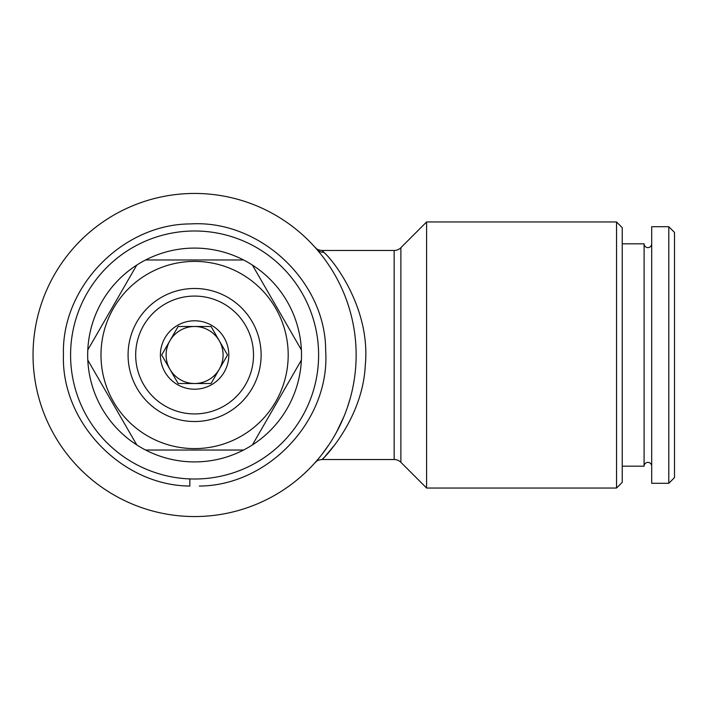 <?xml version="1.0" encoding="UTF-8"?>
<svg xmlns="http://www.w3.org/2000/svg" width="710" height="710" viewBox="0 0 710 710"><rect width="100%" height="100%" fill="white"/><g stroke="black" fill="none" stroke-linecap="round" stroke-linejoin="round"><path stroke-width="1.06" d="M651.691 243.814A3.799 3.799 0 0 1 647.893 247.612A3.799 3.799 0 0 1 644.094 243.814L644.094 466.186A3.799 3.799 0 0 1 647.893 462.387A3.799 3.799 0 0 1 651.691 466.186M169.912 369.253A28.506 28.506 0 0 0 194.593 383.506L211.056 383.506L227.519 355L211.056 326.493L194.593 326.493A28.506 28.506 0 0 0 169.912 369.253A28.506 28.506 0 0 0 194.593 383.506L211.056 383.506L227.519 355L211.056 326.493L194.593 326.493A28.506 28.506 0 0 0 169.912 340.747L161.676 355L178.139 383.506L194.593 383.506A28.506 28.506 0 0 0 219.284 340.747A28.506 28.506 0 0 0 194.593 326.493L178.139 326.493L161.676 355L178.139 383.506L194.593 383.506A28.506 28.506 0 0 0 219.284 369.253M194.593 320.787A34.213 34.213 0 0 0 160.389 355A34.213 34.213 0 0 0 194.593 389.213A34.213 34.213 0 0 0 228.806 355A34.213 34.213 0 0 0 194.593 320.787M194.593 296.079A58.921 58.921 0 0 1 253.514 355A58.921 58.921 0 0 1 194.593 413.921A58.921 58.921 0 0 1 135.681 355A58.921 58.921 0 0 1 194.593 296.079M194.593 288.482A66.518 66.518 0 0 1 261.12 355A66.518 66.518 0 0 1 194.593 421.518A66.518 66.518 0 0 1 128.075 355A66.518 66.518 0 0 1 194.593 288.482M616.528 488.045L622.235 482.339L622.235 227.661L616.528 221.955L426.603 221.955L426.603 488.045L616.528 488.045L616.528 221.955M324.869 456.61L335.173 444.336M315.346 462.325L315.08 462.627C316.553 461.899 315.959 460.142 322.091 459.53L394.156 459.53L394.156 250.47L322.091 250.47L323.875 252.316C334.721 261.768 370.647 309.32 365.313 364.86C362.908 419.14 323.307 458.864 322.091 459.53L323.804 457.755M323.875 252.316A9.505 9.212 139.1 0 1 316.695 249.21L320.086 253.257M350.172 398.541L347.296 407.735M344.066 416.308L336.469 432.275M328.623 445.197L321.674 454.746M394.156 459.53A9.505 9.505 0 0 1 400.884 462.316L426.603 488.045M394.156 250.47A9.505 9.505 0 0 0 400.884 247.683L426.603 221.955M316.669 460.825A9.505 9.221 40.9 0 0 316.624 460.87L319.331 457.657M194.593 193.448A161.552 161.552 0 0 1 356.145 355A161.552 161.552 0 0 1 194.593 516.552A161.552 161.552 0 0 1 33.042 355A161.552 161.552 0 0 1 194.593 193.448M194.593 261.395A93.605 93.605 0 0 1 288.198 355A93.605 93.605 0 0 1 194.593 448.605A93.605 93.605 0 0 1 100.989 355A93.605 93.605 0 0 1 194.593 261.395M194.593 450.033L243.574 450.033A106.908 106.908 0 0 1 145.621 450.033L194.593 450.033M252.405 444.93L301.386 360.103A106.908 106.908 0 0 1 243.574 450.033M301.386 349.897L252.405 265.07A106.908 106.908 0 0 1 301.386 360.103M145.621 450.033A106.908 106.908 0 0 1 194.593 248.092A106.908 106.908 0 0 1 252.405 265.07L253.967 267.768M243.574 259.966L145.621 259.966M194.593 230.99A124.01 124.01 0 0 1 318.613 355A124.01 124.01 0 0 1 194.593 479.01A124.01 124.01 0 0 1 70.583 355A124.01 124.01 0 0 1 194.593 230.99M674.5 477.59L668.802 483.288L651.691 483.288L651.691 226.712L668.802 226.712L674.5 232.41L674.5 477.59M644.094 466.186L622.235 466.186M644.094 243.814L622.235 243.814M668.802 483.288L668.802 226.712M87.809 360.103L136.79 444.93M136.79 265.07L87.809 349.897M199.35 486.057C268.859 485.702 330.452 419.566 325.659 350.589C325.801 281.444 259.904 219.594 190.529 223.925C122.493 224.005 61.344 286.982 63.456 354.663C60.989 422.326 121.818 485.613 189.845 486.057L189.845 478.922M177.358 327.842L169.912 340.747M219.284 340.747A28.506 28.506 0 0 0 194.593 326.493L178.139 326.493M400.884 462.316L400.884 247.683M322.091 250.47C316.012 249.885 316.269 247.914 315.08 247.373L315.373 247.701M315.018 247.311L315.648 248.012M315.666 461.961L315.027 462.689"/></g></svg>
